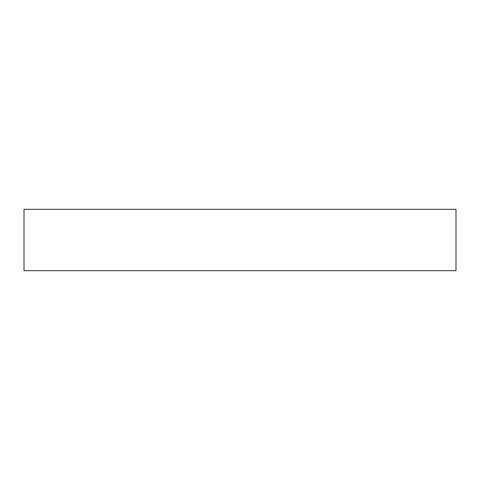 <?xml version="1.0" encoding="UTF-8"?>
<svg xmlns="http://www.w3.org/2000/svg" width="480" height="480" viewBox="0 0 480 480"><rect width="100%" height="100%" fill="white"/><g stroke="black" fill="none" stroke-linecap="round" stroke-linejoin="round"><path stroke-width="0.72" d="M24 209.328L456 209.328L456 270.672L24 270.672L24 209.328"/></g></svg>
